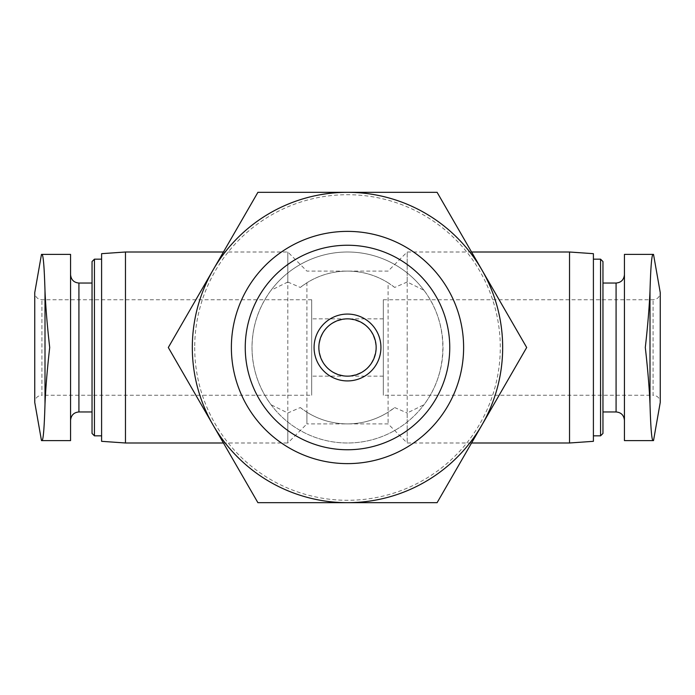 <?xml version="1.0" encoding="UTF-8"?>
<svg xmlns="http://www.w3.org/2000/svg" width="695" height="695" viewBox="0 0 695 695"><rect width="100%" height="100%" fill="white"/><g stroke="black" fill="none" stroke-linecap="round" stroke-linejoin="round"><path stroke-width="0.52" stroke-dasharray="3.48 2.61" d="M318.849 347.5C320.586 364.866 330.134 374.414 347.5 376.151C364.771 374.318 374.318 364.771 376.151 347.5C374.318 330.229 364.771 320.682 347.5 318.849C330.134 320.586 320.586 330.134 318.849 347.5M168.312 347.5L257.906 502.685L437.094 502.685L526.688 347.5L437.094 192.315L257.906 192.315L168.312 347.5M213.113 269.912A155.185 155.185 0 0 0 347.5 502.685A155.185 155.185 0 0 0 481.887 269.912A155.185 155.185 0 0 0 192.315 347.5A155.185 155.185 0 0 0 425.088 481.887A155.185 155.185 0 0 0 425.088 213.113A155.185 155.185 0 0 0 192.315 347.5A155.185 155.185 0 0 0 425.088 481.887A155.185 155.185 0 0 0 425.088 213.113A155.185 155.185 0 0 0 213.113 425.088A155.185 155.185 0 0 0 481.887 425.088A155.185 155.185 0 0 0 347.5 192.315A155.185 155.185 0 0 0 213.113 269.912M407.183 347.5L407.183 442.993L407.183 412.986L423.898 404.794C449.126 371.999 449.126 323.001 423.898 290.206L407.183 282.014L407.183 252.007L407.183 347.5M569.526 252.007L569.526 442.993M407.183 282.014L394.699 287.435L388.088 282.778L388.088 423.898L388.088 412.222L394.699 407.565L407.183 412.986M471.557 442.993L407.183 442.993L388.088 423.898L347.5 423.898C332.879 423.802 319.353 419.91 306.912 412.222L306.912 423.898L287.817 442.993L287.817 412.986L300.301 407.565L306.912 412.222M388.088 282.778C375.647 275.09 362.121 271.198 347.5 271.102C332.879 271.198 319.353 275.09 306.912 282.778L306.912 423.898L347.5 423.898C362.121 423.802 375.647 419.91 388.088 412.222M306.912 282.778L300.301 287.435L287.817 282.014L287.817 252.007L287.817 442.993L223.442 442.993M125.474 252.007L125.474 442.993M287.817 282.014L271.102 290.206C258.575 307.251 252.207 326.346 252.007 347.5A95.493 95.493 0 0 0 395.246 430.205A95.493 95.493 0 0 0 395.246 264.795A95.493 95.493 0 0 0 252.007 347.5C252.207 368.654 258.575 387.749 271.102 404.794L287.817 412.986M42.013 440.613L70.56 440.613L70.56 254.387M70.56 347.5L70.56 420.319L70.56 347.5M624.44 347.5L624.44 420.319L624.44 347.5M652.987 440.613L624.44 440.613L624.44 254.387M602.956 261.555L602.956 433.445M600.567 259.166L600.567 435.834M593.4 253.675L593.4 441.325M101.6 253.675L101.6 441.325M101.6 347.5L101.6 435.834L101.6 347.5M94.433 259.166L94.433 435.834M92.044 261.555L92.044 433.445M92.044 347.5L92.044 411.961L92.044 347.5M645.299 347.5C647.67 326.693 649.243 307.902 649.999 291.127L649.999 403.873C649.234 387.089 647.67 368.298 645.299 347.5M383.31 299.754L653.091 299.754C657.401 299.371 659.79 296.982 660.25 292.586L660.25 402.414C659.79 398.018 657.401 395.629 653.091 395.246L653.091 299.754L653.091 395.246L383.31 395.246L383.31 299.754L383.31 395.246M45.001 403.873C45.748 387.263 47.312 368.472 49.701 347.5C47.329 326.693 45.757 307.902 45.001 291.127L45.001 403.873M311.69 299.754L41.909 299.754C37.599 299.371 35.21 296.982 34.75 292.586L34.75 402.414C35.21 398.018 37.599 395.629 41.909 395.246L41.909 299.754L41.909 395.246L311.69 395.246L311.69 299.754L311.69 395.246M394.699 287.435A76.398 76.398 0 0 0 300.301 287.435M300.301 407.565A76.398 76.398 0 0 0 394.699 407.565M423.898 290.206A95.493 95.493 0 0 0 271.102 290.206M271.102 404.794A95.493 95.493 0 0 0 423.898 404.794M231.374 347.5A116.126 116.126 0 0 0 405.559 448.067A116.126 116.126 0 0 0 405.559 246.934A116.126 116.126 0 0 0 231.374 347.5M194.704 347.5A152.796 152.796 0 0 0 423.898 479.819A152.796 152.796 0 0 0 423.898 215.181A152.796 152.796 0 0 0 194.704 347.5M383.31 347.5L383.31 376.151L383.31 347.5M616.083 283.039L616.083 411.961M78.917 283.039L78.917 411.961M471.557 252.007L407.183 252.007L388.088 271.102L306.912 271.102L287.817 252.007L223.442 252.007M383.31 318.849L311.69 318.849M383.31 376.151L311.69 376.151"/><path stroke-width="1.04" d="M318.849 347.5A28.651 28.651 0 0 0 361.826 372.312A28.651 28.651 0 0 0 361.826 322.689A28.651 28.651 0 0 0 318.849 347.5M569.526 252.007L593.4 253.675L593.4 441.325L569.526 442.993L569.526 252.007L471.557 252.007M223.442 442.993L125.474 442.993L125.474 252.007L223.442 252.007M70.56 254.387L42.013 254.387C43.316 255.169 44.315 267.419 45.001 291.127C44.315 267.419 43.316 255.178 42.013 254.387L70.56 254.387L70.56 440.613L42.013 440.613C43.316 439.831 44.315 427.581 45.001 403.873C44.315 427.581 43.316 439.822 42.013 440.613M624.44 254.387L652.987 254.387C651.684 255.169 650.685 267.419 649.999 291.127C650.685 267.419 651.684 255.178 652.987 254.387L624.44 254.387L624.44 440.613L652.987 440.613C651.684 439.831 650.685 427.581 649.999 403.873C650.685 427.581 651.684 439.822 652.987 440.613M600.567 259.166L600.567 435.834L602.956 433.445L602.956 261.555L600.567 259.166L593.4 259.166M125.474 442.993L101.6 441.325L101.6 253.675L125.474 252.007M101.6 435.834L94.433 435.834L94.433 259.166L101.6 259.166M94.433 435.834L92.044 433.445L92.044 261.555L94.433 259.166M645.299 347.5C647.67 368.307 649.243 387.098 649.999 403.873L649.999 291.127C649.234 307.911 647.67 326.702 645.299 347.5M653.517 440.613L660.25 402.414L660.25 292.586L653.517 254.387M45.001 291.127C45.748 307.737 47.312 326.528 49.701 347.5C47.329 368.307 45.757 387.098 45.001 403.873L45.001 291.127M41.483 440.613L34.75 402.414L34.75 292.586L41.483 254.387M526.688 347.5L437.094 502.685L257.906 502.685L168.312 347.5L257.906 192.315L437.094 192.315L526.688 347.5M192.315 347.5A155.185 155.185 0 0 0 425.088 481.887A155.185 155.185 0 0 0 425.088 213.113A155.185 155.185 0 0 0 192.315 347.5M231.374 347.5A116.126 116.126 0 0 0 405.559 448.067A116.126 116.126 0 0 0 405.559 246.934A116.126 116.126 0 0 0 231.374 347.5M245.248 347.5A102.252 102.252 0 0 0 398.626 436.052A102.252 102.252 0 0 0 398.626 258.948A102.252 102.252 0 0 0 245.248 347.5M314.079 347.5A33.421 33.421 0 0 0 364.215 376.447A33.421 33.421 0 0 0 364.215 318.553A33.421 33.421 0 0 0 314.079 347.5M624.44 420.319C623.893 415.193 621.113 412.413 616.083 411.961L616.083 283.039C621.113 282.587 623.893 279.807 624.44 274.681M92.044 411.961L78.917 411.961L78.917 283.039C73.887 282.587 71.107 279.807 70.56 274.681M569.526 442.993L471.557 442.993M616.083 283.039L602.956 283.039M616.083 411.961L602.956 411.961M600.567 435.834L593.4 435.834M92.044 283.039L78.917 283.039M78.917 411.961C73.887 412.413 71.107 415.193 70.56 420.319"/></g></svg>
